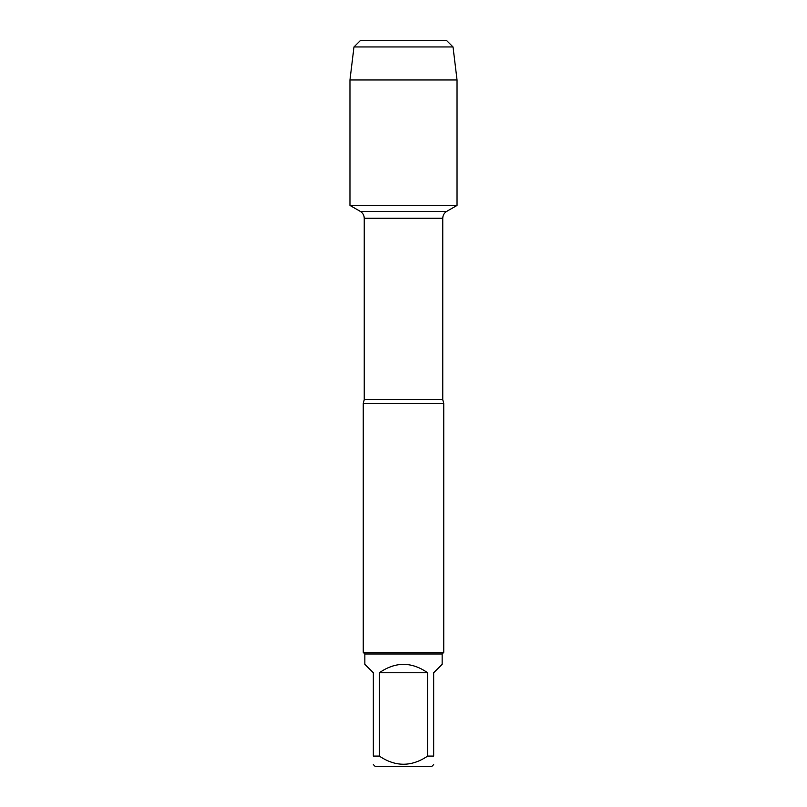 <?xml version="1.0" encoding="UTF-8"?>
<svg xmlns="http://www.w3.org/2000/svg" width="807" height="807" viewBox="0 0 807 807"><rect width="100%" height="100%" fill="white"/><g stroke="black" fill="none" stroke-linecap="round" stroke-linejoin="round"><path stroke-width="1.21" d="M393.261 40.35L446.422 40.35L360.578 40.35L353.98 46.957L349.966 79.964L349.966 205.422L360.275 211.373C362.817 212.957 364.139 215.237 364.239 218.233L364.239 399.667L363.251 403.5L363.251 652.369L443.749 652.369L443.749 403.5L363.251 403.5M349.966 205.422L457.034 205.422L349.966 205.422L349.966 79.964L457.034 79.964L457.034 205.422L446.725 211.373L360.275 211.373M433.672 764.552L431.574 766.65L375.426 766.65L373.328 764.552M427.639 672.756C411.55 661.579 395.45 661.579 379.361 672.756L427.639 672.756L427.639 756.088C411.52 766.963 395.43 766.963 379.361 756.088L373.328 756.088C373.328 766.963 373.328 766.963 373.328 756.088L373.328 672.756L364.855 664.292L364.855 653.983L442.145 653.983L442.145 664.292L433.672 672.756L433.672 756.088C433.672 766.963 433.672 766.963 433.672 756.088L427.639 756.088M379.361 672.756L379.361 756.088M364.855 653.983L363.251 652.369M446.422 40.35L453.02 46.957L457.034 79.964M453.02 46.957L353.98 46.957L349.966 79.964M364.239 399.667L442.761 399.667L443.749 403.5M442.761 399.667L442.761 218.233L364.239 218.233M442.761 218.233C442.861 215.237 444.183 212.957 446.725 211.373M442.145 653.983L443.749 652.369M360.578 40.35L353.98 46.957"/></g></svg>
